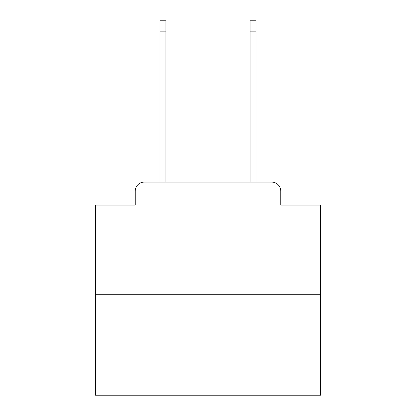 <?xml version="1.0" encoding="UTF-8"?>
<svg xmlns="http://www.w3.org/2000/svg" width="416" height="416" viewBox="0 0 416 416"><rect width="100%" height="100%" fill="white"/><g stroke="black" fill="none" stroke-linecap="round" stroke-linejoin="round"><path stroke-width="0.62" d="M135.236 191.105L135.236 205.072L135.236 191.105A9.012 9.012 0 0 1 144.248 182.094L160.02 182.094L160.02 20.8L165.875 20.8L165.875 182.094L172.858 182.094M320.637 294.731L95.363 294.731L95.363 395.2L320.637 395.2L320.637 205.072L280.764 205.072L280.764 191.105A9.012 9.012 0 0 0 271.752 182.094L144.248 182.094M95.363 294.731L95.363 205.072L135.236 205.072M243.142 182.094L250.125 182.094L250.125 20.8L255.98 20.8L255.98 182.094L271.752 182.094M280.764 205.072L280.764 191.105M160.02 31.164L165.875 31.164M255.98 31.164L250.125 31.164"/></g></svg>
